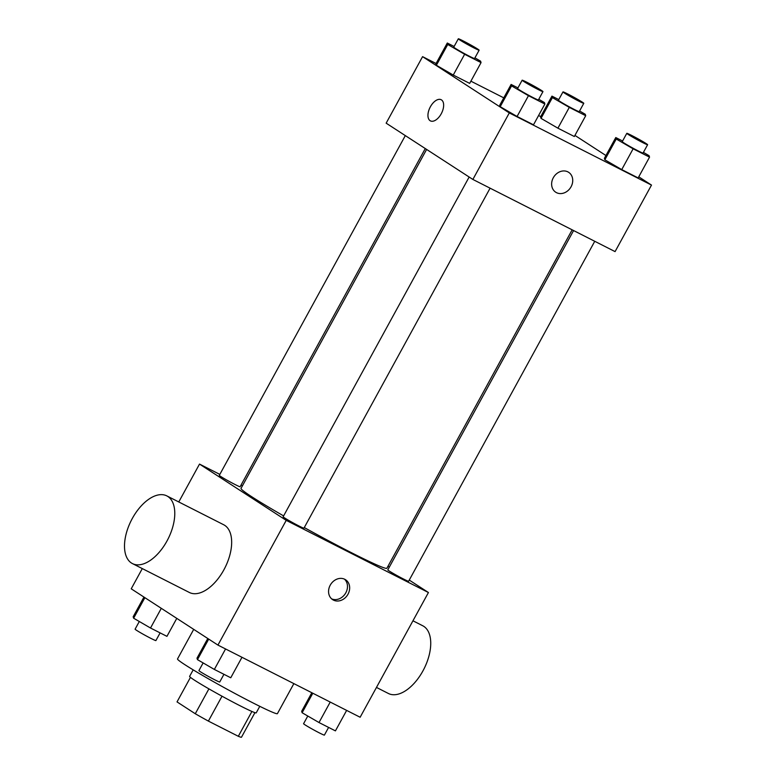 <?xml version="1.0" encoding="UTF-8"?>
<svg xmlns="http://www.w3.org/2000/svg" width="776" height="776" viewBox="0 0 776 776"><rect width="100%" height="100%" fill="white"/><g stroke="black" fill="none" stroke-linecap="round" stroke-linejoin="round"><path stroke-width="1.16" d="M251.909 711.466L238.319 736.288A36.753 1.775 28.7 0 0 241.491 737.2L254.926 712.659M238.319 736.288L208.385 721.098A36.753 1.775 28.7 0 1 195.28 713.745L177.025 701.902L190.459 677.361M222.014 696.208L208.385 721.098M208.909 688.855L195.28 713.745M259.785 706.325L256.216 712.834A37.966 1.833 -151.3 0 1 240.259 705.859A37.966 1.833 -151.3 0 1 206.232 687.313A37.966 1.833 -151.3 0 1 189.616 676.371L193.185 669.863M193.719 629.365L177.52 658.94A56.949 2.755 28.7 0 0 184.814 664.644A56.949 2.755 28.7 0 0 240.347 696.353A56.949 2.755 28.7 0 0 277.42 713.639L293.861 683.617M409.262 580.089L428.43 592.524L360.142 717.247L217.94 645.089L131.222 588.809L142.289 568.595M428.43 592.524L286.228 520.366L217.94 645.089M330.227 585.191A11.863 9.952 -57 0 1 345.572 579.75A11.863 9.952 -57 0 1 347.464 595.114A11.863 9.952 -57 0 1 332.661 599.654A11.863 9.952 -57 0 1 330.227 585.191M426.616 149.419L241.035 488.376A83.139 4.026 28.7 0 0 251.686 496.698A83.139 4.026 28.7 0 0 283.609 515.904M304.279 527.564A83.139 4.026 28.7 0 0 386.894 568.226L572.164 229.832M387.961 566.267L389.3 567.13M286.228 520.366L199.51 464.087L219.831 474.398M241.006 485.145L242.413 485.863M573.58 230.55L387.806 569.875A11.863 0.572 28.7 0 0 389.319 571.058A11.863 0.572 28.7 0 0 400.891 577.664A11.863 0.572 28.7 0 0 408.613 581.263L594.746 241.287M469.15 177.025L283.143 516.758A11.863 0.572 28.7 0 0 284.666 517.951A11.863 0.572 28.7 0 0 296.228 524.557A11.863 0.572 28.7 0 0 303.959 528.155L490.092 188.18M425.277 148.555L240.133 486.736A11.863 0.572 -151.3 0 1 229.444 481.547A11.863 0.572 -151.3 0 1 219.317 475.339L405.315 135.606M199.51 464.087L178.771 501.956M166.821 495.893L223.701 524.76A37.966 20.593 116.9 0 1 224.73 525.352A37.966 20.593 116.9 0 1 224.38 568.905A37.966 20.593 116.9 0 1 189.344 592.466L132.463 563.599A37.966 20.593 116.9 0 1 131.28 520.424A37.966 20.593 116.9 0 1 166.821 495.893A37.966 20.593 116.9 0 1 167.849 496.485A37.966 20.593 116.9 0 1 167.5 540.038A37.966 20.593 116.9 0 1 132.463 563.599M376.467 687.429L388.417 693.492A37.966 20.593 -63.1 0 0 423.958 668.96A37.966 20.593 -63.1 0 0 422.774 625.786L412.948 620.79M344.428 579.129A11.863 9.952 -57 0 1 345.281 593.698A11.863 9.952 -57 0 1 331.624 598.859M638.764 176.821L651.491 185.086L615.077 251.608L472.875 179.44L386.157 123.171L422.571 56.648L436.073 63.496M651.491 185.086L509.298 112.927L472.875 179.44M553.298 177.752A11.863 9.952 -57 0 1 568.643 172.311A11.863 9.952 -57 0 1 570.535 187.676A11.863 9.952 -57 0 1 555.723 192.215A11.863 9.952 -57 0 1 553.298 177.752M574.327 136.508L557.905 128.176L541.027 118.379L540.562 116.914L541.027 118.379L557.905 128.176L574.327 136.508L585.705 115.711L569.293 107.379L552.405 97.592L551.949 96.127L558.768 99.59M533.5 124.81L517.078 116.478L500.2 106.69L499.734 105.226L500.2 106.69L517.078 116.478L533.5 124.81L544.878 104.023L528.466 95.691L511.578 85.903L511.112 84.438L517.941 87.901M574.929 135.402L605.93 155.52M470.886 81.17L503.769 97.854M538.583 115.517L540.736 116.613M509.298 112.927L422.571 56.648M638.153 177.927L621.741 169.595L604.853 159.798L604.397 158.333L604.853 159.798L621.741 169.595L638.153 177.927L649.541 157.14L633.119 148.808L616.231 139.011L615.775 137.546L622.595 141.009M469.674 83.391L453.252 75.059L436.374 65.271L435.908 63.807L436.374 65.271L453.252 75.059L469.674 83.391L481.052 62.604L464.63 54.272L447.752 44.484L447.286 43.02L454.115 46.482M441.486 99.91A11.863 6.431 116.9 0 1 441.379 113.519A11.863 6.431 116.9 0 1 430.428 120.881A11.863 6.431 116.9 0 1 430.059 107.389A11.863 6.431 116.9 0 1 441.166 99.726A11.863 6.431 116.9 0 1 441.486 99.91M430.428 120.891A11.863 6.431 116.9 0 1 430.069 107.398A11.863 6.431 116.9 0 1 441.166 99.726M568.643 172.311A11.863 9.952 -57 0 1 570.525 187.676A11.863 9.952 -57 0 1 555.723 192.215M474.931 57.86L480.587 61.149L481.052 62.604M458.315 38.8L453.766 47.113A11.863 0.572 28.7 0 0 455.279 48.306A11.863 0.572 28.7 0 0 466.851 54.912A11.863 0.572 28.7 0 0 474.572 58.51L479.131 50.197A11.863 0.572 28.7 0 0 468.995 43.989A11.863 0.572 28.7 0 0 458.315 38.8A11.863 0.572 28.7 0 0 459.838 39.983A11.863 0.572 28.7 0 0 471.401 46.589A11.863 0.572 28.7 0 0 479.131 50.197M464.63 54.272L453.252 75.059M447.752 44.484L436.374 65.271M447.286 43.02L435.908 63.807M579.585 110.968L585.25 114.256L585.705 115.711M562.978 91.907L558.419 100.22A11.863 0.572 28.7 0 0 559.942 101.413A11.863 0.572 28.7 0 0 571.514 108.019A11.863 0.572 28.7 0 0 579.236 111.618L583.785 103.305A11.863 0.572 28.7 0 0 573.658 97.107A11.863 0.572 28.7 0 0 562.978 91.907A11.863 0.572 28.7 0 0 564.491 93.101A11.863 0.572 28.7 0 0 576.064 99.706A11.863 0.572 28.7 0 0 583.785 103.305M569.293 107.379L557.905 128.176M552.405 97.592L541.027 118.379M551.949 96.127L540.562 116.914M538.757 99.279L544.422 102.568L544.878 104.023M522.141 80.219L517.592 88.532A11.863 0.572 28.7 0 0 519.115 89.725A11.863 0.572 28.7 0 0 530.677 96.331A11.863 0.572 28.7 0 0 538.408 99.929L542.957 91.617A11.863 0.572 28.7 0 0 532.831 85.408A11.863 0.572 28.7 0 0 522.141 80.219A11.863 0.572 28.7 0 0 523.664 81.402A11.863 0.572 28.7 0 0 535.236 88.008A11.863 0.572 28.7 0 0 542.957 91.617M528.466 95.691L517.078 116.478M511.578 85.903L500.2 106.69M511.112 84.438L499.734 105.226M643.42 152.387L649.075 155.675L649.541 157.14M626.804 133.326L622.245 141.649A11.863 0.572 28.7 0 0 623.768 142.833A11.863 0.572 28.7 0 0 635.34 149.438A11.863 0.572 28.7 0 0 643.062 153.037L647.611 144.724A11.863 0.572 28.7 0 0 637.484 138.526A11.863 0.572 28.7 0 0 626.804 133.326A11.863 0.572 28.7 0 0 628.317 134.52A11.863 0.572 28.7 0 0 639.89 141.125A11.863 0.572 28.7 0 0 647.611 144.724M633.119 148.808L621.741 169.595M616.231 139.011L604.853 159.798M615.775 137.546L604.397 158.333M176.782 618.375L166.937 636.349L150.515 628.017L133.637 618.22L133.171 616.765L143.948 597.074M161.301 608.326L150.515 628.017M144.879 597.675L133.637 618.22M139.292 621.508L135.102 629.171A11.863 0.572 28.7 0 0 136.615 630.355A11.863 0.572 28.7 0 0 148.187 636.97A11.863 0.572 28.7 0 0 155.908 640.569L160.118 632.886M241.976 657.291L230.763 677.768L214.351 669.436L197.463 659.639L196.997 658.184L207.784 638.493M225.564 648.949L214.351 669.436M208.715 639.094L197.463 659.639M203.128 662.927L198.928 670.59A11.863 0.572 28.7 0 0 200.441 671.783A11.863 0.572 28.7 0 0 212.013 678.389A11.863 0.572 28.7 0 0 219.734 681.988L223.944 674.305M346.639 710.399L335.426 730.876L319.004 722.543L302.126 712.746L301.66 711.291L311.816 692.726M330.217 702.067L319.004 722.543M312.806 693.23L302.126 712.746M307.781 716.035L303.581 723.698A11.863 0.572 28.7 0 0 305.104 724.891A11.863 0.572 28.7 0 0 316.666 731.496A11.863 0.572 28.7 0 0 324.397 735.095L328.597 727.413"/></g></svg>
